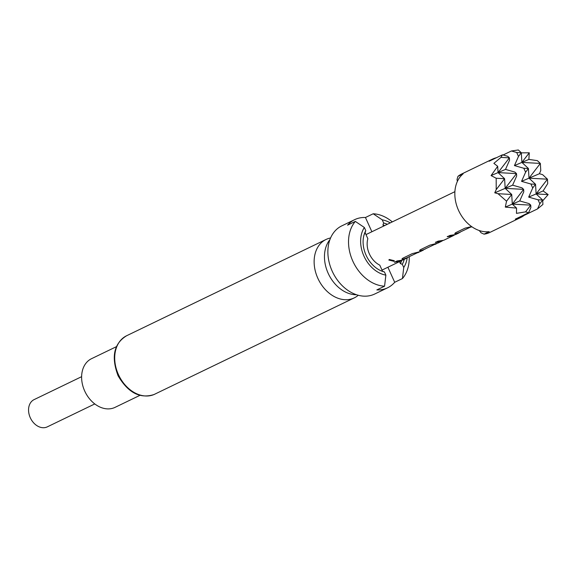 <?xml version="1.0" encoding="UTF-8"?>
<svg xmlns="http://www.w3.org/2000/svg" width="577" height="577" viewBox="0 0 577 577"><rect width="100%" height="100%" fill="white"/><g stroke="black" fill="none" stroke-linecap="round" stroke-linejoin="round"><path stroke-width="0.87" d="M389.316 259.484L394.286 260.717L393.802 261.28L388.848 260.039L389.316 259.484M394.279 260.616L393.802 261.078L388.869 259.953M330.585 237.969A32.435 24.284 64.2 0 0 326.813 239.123A32.435 24.284 64.2 0 0 326.055 239.462A32.435 24.284 64.2 0 0 318.05 278.734A32.435 24.284 64.2 0 0 353.506 298.23A32.435 24.284 64.2 0 0 354.264 297.883A32.435 24.284 64.2 0 0 358.245 295.273M459.746 232.315L456.284 233.57L454.791 233.461M471.575 226.602L459.501 232.372M442.133 240.818L435.426 242.239M453.414 235.373L447.262 236.527M424.218 249.466L421.044 250.584L419.551 250.468M435.289 244.114L423.972 249.524M406.893 257.832L403.424 259.087L401.938 258.979M418.729 252.113L406.655 257.89M401.123 260.616L394.416 262.045M34.469 399.45A15.139 11.331 64.2 0 0 34.115 399.609A15.139 11.331 64.2 0 0 30.379 417.936A15.139 11.331 64.2 0 0 46.925 427.03A15.139 11.331 64.2 0 0 47.278 426.872L94.779 403.936M479.242 230.54L481.117 232.82L484.024 234.154A32.435 24.284 64.2 0 0 489.036 232.805A32.435 24.284 64.2 0 0 489.794 232.459L520.771 217.5A32.435 24.284 64.2 0 0 524.212 215.336L537.548 208.903L542.928 204.438L542.661 200.039L538.053 199.786L528.676 197.118L532.715 187.965L535.55 184.279L536.12 193.93L547.465 179.187L547.724 183.587L543.101 190.944L528.676 197.118M496.4 157.73A32.435 24.284 64.2 0 0 493.328 158.74A32.435 24.284 64.2 0 0 492.57 159.079A32.435 24.284 64.2 0 0 489.13 161.243L502.459 154.809L507.76 156.324L509.397 157.846L500.98 157.384L493.883 163.356L497.684 166.306L491.07 175.581L496.184 178.243L496.198 189.631L494.749 192.812L498.038 193.713L506.548 201.193L505.308 207.107L516.552 208.102L516.458 213.36L525.582 211.86L530.746 205.138L530.89 207.547L528.611 212.725L515.275 219.159A32.435 24.284 64.2 0 0 520.014 217.846A32.435 24.284 64.2 0 0 520.771 217.5M539.43 173.713L540.772 170.576L540.346 163.421L521.889 162.404L528.431 168.513L529.001 178.17L547.465 179.187L542.611 174.658L539.43 173.713L529.001 178.17L540.346 163.421L537.36 160.637L528.871 159.418L514.439 165.592L518.478 156.439L521.312 152.754L518.334 149.97L511.395 150.986L503.101 154.989M528.871 159.418L529.275 152.797L521.319 152.855M542.712 200.81L548.15 194.593L543.101 190.944M356.499 294.746A32.435 24.284 -115.8 0 1 328.616 274.248A32.435 24.284 -115.8 0 1 329.907 239.657M116.446 346.654L91.548 358.678A27.032 20.238 64.2 0 0 84.877 391.401A27.032 20.238 64.2 0 0 114.419 407.651A27.032 20.238 64.2 0 0 115.054 407.362L139.951 395.339M384.433 271.962A26.116 19.553 -115.8 0 1 381.166 270.858A26.116 19.553 -115.8 0 1 363.957 235.207A26.116 19.553 -115.8 0 1 365.782 230.656L365.09 232.603L367.852 238.712A19.459 14.569 64.2 0 0 379.789 265.153L382.544 271.262L384.433 271.962L385.869 275.135L384.57 286.192L376.824 289.928A37.844 28.338 64.2 0 0 386.705 288.197A37.844 28.338 64.2 0 0 387.593 287.8A37.844 28.338 64.2 0 0 394.697 282.29L402.443 278.554L403.741 267.497L402.306 264.316L400.416 263.624A24.869 18.623 64.2 0 0 401.693 260.472M387.593 287.8L374.682 294.032A37.844 28.338 -115.8 0 1 373.795 294.429A37.844 28.338 -115.8 0 1 332.439 271.688A37.844 28.338 -115.8 0 1 341.779 225.874L354.689 219.642A37.844 28.338 64.2 0 0 347.578 225.153L355.324 221.409L364.354 227.482L365.782 230.656M384.729 225.549A24.869 18.623 64.2 0 0 382.962 224.958L383.655 223.018L382.226 219.837L373.196 213.771L365.45 217.507A37.844 28.338 64.2 0 0 355.569 219.238A37.844 28.338 64.2 0 0 354.689 219.642M373.196 213.771A37.844 28.338 -115.8 0 1 392.302 221.893M409.23 256.945A37.844 28.338 -115.8 0 1 402.443 278.554M471.777 226.696L470.904 227.165M460.388 232.127L456.342 233.779L454.77 233.577L455.599 232.719L465.084 228.139L471.625 226.595M454.568 234.911L452.851 235.878L447.29 236.729L449.995 235.423L455.556 234.565L459.083 232.877M443.1 240.407L441.008 241.583L435.447 242.448L438.159 241.136L443.72 240.277L452.851 235.878M425.48 248.911L421.102 250.786L419.529 250.584L420.359 249.733L429.843 245.153L437.936 243.068L441.008 241.583M436.825 243.472L435.383 244.316M407.535 257.645L403.489 259.289L401.917 259.095L402.739 258.236L412.223 253.656L420.323 251.572L423.395 250.093M419.371 251.933L418.065 252.676M402.804 260.032L406.23 258.388M401.758 260.429L399.991 261.381L394.437 262.246L397.142 260.941L402.703 260.076M365.45 217.507L371.884 231.752M382.962 224.958L383.496 226.141M387.903 267.238L394.697 282.29M399.522 261.626L400.416 263.624M364.354 227.482A29.189 21.861 64.2 0 0 363.936 256.087A29.189 21.861 64.2 0 0 385.869 275.135M384.57 286.192A37.844 28.338 -115.8 0 1 352.821 261.129A37.844 28.338 -115.8 0 1 355.324 221.409M383.655 223.018A26.116 19.553 -115.8 0 1 387.326 224.294M404.246 259.347A26.116 19.553 -115.8 0 1 402.306 264.316M403.741 267.497A29.189 21.861 64.2 0 0 407.189 257.869M390.254 222.881A29.189 21.861 64.2 0 0 382.226 219.837M365.09 232.603A24.869 18.623 64.2 0 0 363.791 235.82M380.582 270.606A24.869 18.623 64.2 0 0 382.544 271.262M484.024 234.154L489.188 231.658A32.435 24.284 -115.8 0 1 458.513 210.309A32.435 24.284 -115.8 0 1 463.1 173.879L457.936 176.374L457.034 179.476L457.352 181.474M502.459 154.809L500.98 157.384M529.275 152.797L521.889 162.404L521.312 152.754L516.696 152.501L511.395 150.986M497.684 166.306L498.059 172.595L491.07 175.581M505.502 169.407L514.879 172.083L516.516 173.612L498.059 172.595L509.397 157.846L509.541 160.262L505.502 169.407L498.059 172.595L504.601 178.704L496.184 178.243M521.558 181.351L530.934 184.027L535.55 184.279L529.001 178.17L521.558 181.351L525.597 172.206L528.431 168.513L523.815 168.26L514.439 165.592M525.582 211.86L528.611 212.725M537.548 208.903L539.827 203.724L542.661 200.039L536.12 193.93L548.15 194.593M506.548 201.193L511.72 194.471L512.289 204.121L505.308 207.107M519.74 200.933L529.116 203.609L530.746 205.138L512.289 204.121L523.635 189.371L523.779 191.788L519.74 200.933L512.289 204.121L516.552 208.102M496.198 189.631L504.601 178.704L505.171 188.354L511.72 194.471L498.038 193.713M512.621 185.174L521.997 187.842L523.635 189.371L505.171 188.354L516.516 173.612L516.66 176.021L512.621 185.174L494.749 192.812M524.031 214.932L524.212 215.336M516.696 152.501L518.478 156.439M538.053 199.786L539.827 203.724M530.934 184.027L532.715 187.965M523.815 168.26L525.597 172.206M492.57 159.079L461.593 174.038A32.435 24.284 64.2 0 0 457.936 176.374M154.081 394.502A32.435 24.284 64.2 0 0 154.838 394.156L154.016 394.531C140.052 399.01 128.065 392.742 118.069 375.735C111.008 356.867 113.864 343.531 126.63 335.735A32.435 24.284 64.2 0 0 118.624 375.007A32.435 24.284 64.2 0 0 154.081 394.502M354.264 297.883L154.016 394.531M382.01 270.079L400.452 261.179M365.991 234.594L454.9 191.672M326.055 239.462L126.63 335.735M34.115 399.609L81.617 376.68M435.296 244.121L436.349 243.609M453.212 235.474L453.976 235.099"/></g></svg>
